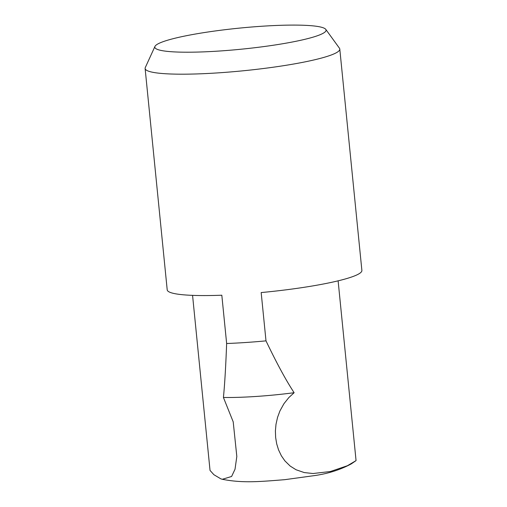 <?xml version="1.0" encoding="UTF-8"?>
<svg xmlns="http://www.w3.org/2000/svg" width="507" height="507" viewBox="0 0 507 507"><rect width="100%" height="100%" fill="white"/><g stroke="black" fill="none" stroke-linecap="round" stroke-linejoin="round"><path stroke-width="0.76" d="M154.958 46.422L145.275 67.608A97.826 12.029 -5.7 0 0 145.116 68.489A97.826 12.029 -5.7 0 0 218.885 72.818A97.826 12.029 -5.7 0 0 339.791 49.059A97.826 12.029 -5.7 0 0 339.456 48.228L325.779 29.374A86.057 10.584 -5.7 0 0 261.175 26.294A86.057 10.584 -5.7 0 0 154.958 46.422A86.057 10.584 -5.7 0 0 219.708 51.004A86.057 10.584 -5.7 0 0 325.779 29.374M145.116 68.489L167.209 289.871A97.826 12.029 -5.7 0 0 221.819 295.213L226.642 343.512A97.826 12.029 -5.7 0 0 245.8 342.498A97.826 12.029 -5.7 0 0 265.998 340.862L261.175 292.564A97.826 12.029 -5.7 0 0 361.884 270.434L339.791 49.059M338.118 280.834L356.06 460.603L347.434 465.718L330.418 471.51L313.022 473.525L304.232 472.562L296.031 469.742L290.175 466.06L284.921 460.914L281.379 455.812L278.546 449.874L276.702 443.866L275.637 437.465L275.402 430.874L275.998 424.315L277.544 417.381L279.927 410.936L283.952 403.686L288.825 397.57L294.136 392.716C286.214 380.744 276.835 363.462 265.998 340.862M226.642 343.512C225.761 366.897 224.683 384.883 223.422 397.475A76.836 9.449 -5.7 0 0 256.542 396.43A76.836 9.449 -5.7 0 0 294.136 392.716M223.422 397.475L233.207 421.856L236.82 456.471L235.02 469.241L231.604 476.472L222.32 479.286L220.9 478.881L213.891 474.704L210.037 470.433L192.565 295.366M222.32 479.286C242.663 483.31 259.882 481.644 284.674 479.685L314.41 475.61C328.016 473.684 340.305 469.774 351.275 463.892L356.06 460.603"/></g></svg>
